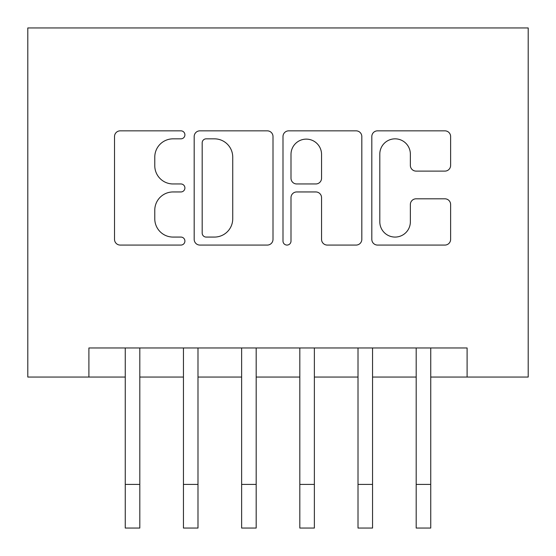 <?xml version="1.0" encoding="UTF-8"?>
<svg xmlns="http://www.w3.org/2000/svg" width="556" height="556" viewBox="0 0 556 556"><rect width="100%" height="100%" fill="white"/><g stroke="black" fill="none" stroke-linecap="round" stroke-linejoin="round"><path stroke-width="0.83" d="M184.905 134.844A3.996 3.996 0 0 0 180.909 130.841L120.221 130.841A5.713 5.713 0 0 0 114.515 136.554L114.515 239.358A5.713 5.713 0 0 0 120.221 245.071L180.909 245.071A3.996 3.996 0 0 0 184.905 241.075A3.996 3.996 0 0 0 180.909 237.071L173.055 237.071A18.278 18.278 0 0 1 154.776 218.8L154.776 210.231A18.278 18.278 0 0 1 173.055 191.952L180.909 191.952A3.996 3.996 0 0 0 184.905 187.956A3.996 3.996 0 0 0 180.909 183.96L173.055 183.96A18.278 18.278 0 0 1 154.776 165.681L154.776 157.119A18.278 18.278 0 0 1 173.055 138.84L180.909 138.84A3.996 3.996 0 0 0 184.905 134.844M444.911 171.109A5.713 5.713 0 0 0 450.624 165.396L450.624 136.554A5.713 5.713 0 0 0 444.911 130.841L377.517 130.841A5.713 5.713 0 0 0 371.811 136.554L371.811 239.358A5.713 5.713 0 0 0 377.517 245.071L444.911 245.071A5.713 5.713 0 0 0 450.624 239.358L450.624 204.518A5.713 5.713 0 0 0 444.911 198.812L416.069 198.812A5.713 5.713 0 0 0 410.363 204.518L410.363 221.795A15.276 15.276 0 0 1 395.08 237.071A15.276 15.276 0 0 1 379.804 221.795L379.804 154.116A15.276 15.276 0 0 1 395.08 138.84A15.276 15.276 0 0 1 410.363 154.116L410.363 165.396A5.713 5.713 0 0 0 416.069 171.109L444.911 171.109M88.897 377.058L88.897 347.966L467.103 347.966L467.103 377.058L528.2 377.058L528.2 27.946L27.8 27.946L27.8 377.058L125.26 377.058M273.003 136.554A5.713 5.713 0 0 0 267.29 130.841L199.896 130.841A5.713 5.713 0 0 0 194.183 136.554L194.183 239.358A5.713 5.713 0 0 0 199.896 245.071L267.29 245.071A5.713 5.713 0 0 0 273.003 239.358L273.003 136.554M288.71 130.841L356.104 130.841A5.713 5.713 0 0 1 361.817 136.554L361.817 239.358A5.713 5.713 0 0 1 356.104 245.071L327.262 245.071A5.713 5.713 0 0 1 321.549 239.358L321.549 197.665A5.713 5.713 0 0 0 315.836 191.952L296.702 191.952A5.713 5.713 0 0 0 290.996 197.665L290.996 241.075A3.996 3.996 0 0 1 286.993 245.071A3.996 3.996 0 0 1 282.997 241.075L282.997 136.554A5.713 5.713 0 0 1 288.71 130.841M139.806 377.058L183.445 377.058M197.992 377.058L241.631 377.058M256.177 377.058L299.823 377.058M314.369 377.058L358.008 377.058M372.555 377.058L416.194 377.058M430.74 377.058L467.103 377.058M206.179 138.84A3.996 3.996 0 0 0 202.182 142.836L202.182 233.075A3.996 3.996 0 0 0 206.179 237.071L214.463 237.071A18.278 18.278 0 0 0 232.735 218.8L232.735 157.119A18.278 18.278 0 0 0 214.463 138.84L206.179 138.84M321.549 154.401A15.276 15.276 0 0 0 306.273 139.125A15.276 15.276 0 0 0 290.996 154.401L290.996 178.247A5.713 5.713 0 0 0 296.702 183.96L315.836 183.96A5.713 5.713 0 0 0 321.549 178.247L321.549 154.401M125.26 484.415L139.806 484.415L139.806 528.054L125.26 528.054L125.26 347.966M139.806 484.415L139.806 347.966M183.445 484.415L197.992 484.415L197.992 528.054L183.445 528.054L183.445 347.966M197.992 484.415L197.992 347.966M241.631 484.415L256.177 484.415L256.177 528.054L241.631 528.054L241.631 347.966M256.177 484.415L256.177 347.966M299.823 484.415L314.369 484.415L314.369 528.054L299.823 528.054L299.823 347.966M314.369 484.415L314.369 347.966M358.008 484.415L372.555 484.415L372.555 528.054L358.008 528.054L358.008 347.966M372.555 484.415L372.555 347.966M416.194 484.415L430.74 484.415L430.74 528.054L416.194 528.054L416.194 347.966M430.74 484.415L430.74 347.966"/></g></svg>
